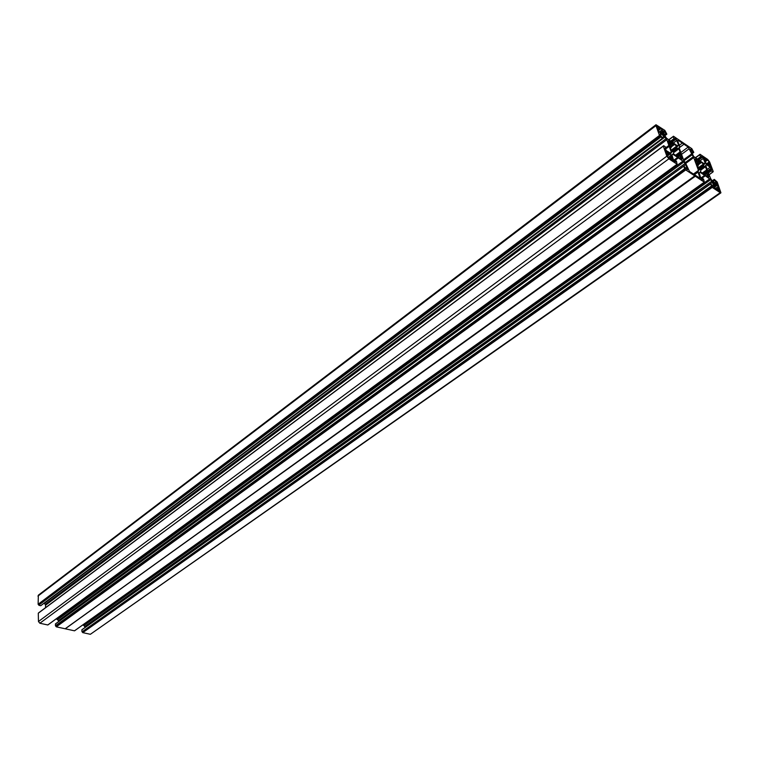 <?xml version="1.0" encoding="UTF-8"?>
<svg xmlns="http://www.w3.org/2000/svg" width="759" height="759" viewBox="0 0 759 759"><rect width="100%" height="100%" fill="white"/><g stroke="black" fill="none" stroke-linecap="round" stroke-linejoin="round"><path stroke-width="1.14" d="M673.337 151.354L677.009 148.631L678.375 148.214L678.916 148.773L680.339 152.957L679.277 152.483L675.519 155.377M677.009 148.631L676.582 147.929L677.227 146.553L673.65 143.897L673.669 145.13L670.776 146.753M669.533 145.662L671.089 144.352L668.613 140.576L672.531 143.479L669.552 145.7L670.975 144.59L667.948 141.221L669.903 146.07L671.041 147.094L673.669 145.13M679.39 155.633L681.876 159.532L678.537 157.379L677.967 156.667L679.504 155.51L677.958 156.648L679.609 155.529L682.521 158.669L681.089 154.741L679.277 152.606M676.848 156.259L673.233 153.603L673.888 152.189L673.318 151.335L672.066 151.914L671.525 151.354L670.102 147.407L671.184 147.597L671.041 147.094M697.967 162.701L696.591 163.707L697.976 162.701L695.035 159.409L696.477 163.479L698.261 165.585L697.208 165.415M697.976 162.692L695.642 158.745L698.868 160.851L700.14 162.948L697.682 164.731M703.84 174.2L700.358 171.638L700.936 170.215L700.377 169.38L699.077 169.95L705.196 166.164L707.037 170.822L706.022 170.367L702.293 173.175M703.783 166.582L703.536 163.991L700.491 161.933L700.14 162.948M699.077 169.95L697.407 165.263M704.864 174.485L706.42 173.403L709.257 176.667L707.796 172.578L706.031 170.49M706.212 173.517L708.669 177.35L705.462 175.282L703.878 172.967L706.392 171.173M719.418 191.553L720.158 191.021L720.177 191.809L719.627 191.685L717.597 189.333L717.672 190.395L715.063 188.042L714.247 185.851L715.016 185.936L713.925 185.006L713.479 182.492L713.09 182.767M82.769 632.636L712.359 187.312L82.769 632.636L90.368 634.296L720.244 192.663L720.927 192.814L717.208 182.037L714.295 179.38L714.608 180.319L712.891 181.534M712.606 187.634L720.244 192.663M701.136 178.631L705.206 175.718L710.661 179.646L712.454 182.274L714.181 187.34L710.604 183.801L711.638 186.363L82.105 631.792L711.401 186.04M710.604 183.925L81.868 629.828L81.934 631.583M712.454 182.274L85.008 627.522M710.661 179.646L83.87 625.558L84.685 626.573L711.838 181.192M82.722 624.999L709.826 178.811M65.17 628.775L695.32 176.24L685.747 169.931L56.308 626.839L65.17 628.775L694.779 175.879M56.308 626.839L55.454 625.767L684.77 168.631L55.635 625.985M674.068 160.889L678.252 157.815L683.925 161.885L685.747 164.561L687.436 169.674L683.736 166.05L55.407 624.002L55.454 625.767M55.407 624.002L683.736 166.145M685.747 164.561L58.661 621.545L58.348 620.72L685.121 163.46M683.925 161.885L57.513 619.686L58.348 620.72M57.513 619.686L56.802 619.221L683.062 161.031M55.976 619.031L56.802 619.221M675.69 160.728L674.694 161.458L675.69 160.728L676.468 161.193L677.123 164.2L47.95 624.847M47.789 624.97L39.857 623.234L668.878 158.811L666.857 156.164L38.462 621.507L39.857 623.234M665.32 149.134L669.182 146.25L671.288 152.17L670.823 153.356L666.44 150.709L665.083 148.603L665.026 147.996L666.051 148.147L665.178 148.821L666.089 148.147L665.795 147.189L663.698 145.671L38.292 613.206L38.462 621.507M38.292 613.206L663.281 146.136L666.857 156.164M45.578 607.636L45.521 605.227L666.8 139.675L664.106 136.146L660.33 133.603L660.093 134.618L662.56 138.252L660.463 136.724L38.804 605.113L660.709 137.056M666.174 138.584L45.208 604.411L45.521 605.227M45.208 604.411L44.373 603.377L664.969 137.009M662.455 138.223L40.834 605.587M40.673 605.71L38.975 605.331M38.292 604.487L659.467 135.434L38.111 604.278L38.804 605.113M38.111 604.278L38.358 595.17M720.917 192.824L90.368 634.296M82.598 632.418L82.105 631.792M81.868 629.828L710.595 183.887M85.008 627.38L84.685 626.573M83.87 625.558L83.167 625.093M701.914 179.418L702.872 178.688L703.612 179.143L704.314 182.132L74.638 630.701M74.477 630.814L65.701 628.888M704.229 182.113L695.32 176.24M702.853 178.744L702.644 179.949M700.851 178.128L704.694 175.376L700.064 172.331L699.067 172.71L700.804 178.014L702.919 179.75M704.694 175.376L705.206 175.718M712.359 187.312L711.638 186.363M713.166 181.724L714.608 180.319M714.788 180.576L715.965 181.743L714.627 182.691M715.851 183.507L716.695 182.91L715.965 181.743M716.695 182.91L716.913 183.678M707.103 169.418L710.215 167.189L706.695 164.817L705.728 165.177L707.872 171.866L710.993 179.247L713.005 181.619L716.543 183.963M710.215 167.189L711.117 168.318L707.625 170.822M710.832 169.703L711.525 169.2L711.117 168.318M711.525 169.2L711.591 169.807L710.642 169.674L710.955 170.604L712.815 172.008L712.673 171.316L713.242 171.543L709.618 161.952L707.711 159.447L700.045 154.286L695.244 157.787M695.32 157.844L700.045 154.286M700.045 154.4L700.272 155.016L699.713 154.675L695.405 157.9M701.43 156.923L701.923 156.572L701.458 156.411L701.458 157.616L700.728 157.16L699.713 154.789L695.424 157.91M701.923 156.572L702.616 157.132L698.603 160.045M690.348 149.751L691.069 149.229L690.197 149.333L693.65 156.439L704.219 163.821L704.75 163.953L705.149 162.777L702.616 157.132M691.069 149.229L691.971 150.216L690.832 151.05M691.458 152.749L692.844 151.734L691.971 150.216M692.844 151.734L693.783 152.312L691.829 148.679L673.499 136.259L668.575 139.846M674.798 138.963L675.33 138.565L674.846 138.394L674.808 139.599L673.802 138.802L673.404 136.231M673.404 136.345L673.631 136.971L673.043 136.611L668.651 139.903L673.404 136.335M675.33 138.565L676.051 139.153L672.009 142.161M663.281 131.497L664.04 130.928L663.11 131.013L664.742 135.548L666.563 138.214L677.55 145.889L678.593 145.548L678.565 144.865L676.051 139.153M664.04 130.928L664.969 131.933L663.764 132.844M664.391 134.58L665.842 133.48L664.969 131.933M665.842 133.48L666.819 134.087L664.856 130.396L655.985 124.742L655.985 125.643L37.95 596.09M659.467 135.434L655.985 125.643M659.723 135.766L660.463 136.724M666.004 147.787L668.945 145.595L666.8 139.675M668.945 145.595L669.182 146.25M677.028 164.181L668.878 158.811M675.671 160.775L675.434 161.99M673.717 160.405L677.721 157.455L672.901 154.286L671.829 154.646L673.518 159.997L675.709 161.79M677.721 157.455L678.252 157.815M683.736 166.164L684.514 168.308M56.128 626.621L685.5 169.608L684.77 168.631M693.717 157.587L698.47 170.424L698.033 172.103L700.121 178.308L689.495 171.496L685.747 163.403L693.717 157.587L688.185 147.075L678.081 140.225L677.597 140.586M678.081 140.225L677.626 140.671L679.637 146.183L679.153 147.806L683.859 160.709L685.747 163.403M704.067 174.02L703.878 172.967M720.158 191.021L718.375 188.374L719.209 188.498L717.445 185.13L715.756 184.01L716.012 185.13L713.479 182.492M706.363 164.001L709.191 161.971L709.807 163.602L708.878 163.185L710.12 164.428L710.908 166.942L708.878 165.728L707.976 164.2L708.223 165.291L706.601 164.2L704.874 160.88L705.671 161.363L705.187 161.714M709.191 161.971L707.663 159.959L706.373 159.086L706.648 160.244L705.728 158.65L703.745 157.464L705.671 161.363M672.531 143.479L673.261 144.903M677.967 156.667L676.924 155.016L677.094 156.088M669.277 158.479L669.998 157.948L669.343 158.527L669.988 158.052L670.349 159.191L668.945 158.27L667.332 156.145L666.725 154.428L667.74 154.883L666.411 153.565L665.652 150.946L667.863 152.246L668.793 153.83L668.565 152.701L670.311 153.859L667.313 156.079M669.998 157.948L671.051 159.656L673.186 160.889L670.311 153.859M657.294 127.986L658.784 126.848L656.753 125.757L657.351 128.157L658.67 129.466L657.655 128.992L658.395 131.089L661.203 133.612L661.222 132.673L663.632 135.254L663.281 132.797L662.379 132.132L661.402 132.872M658.784 126.848L659.495 128.337L659.486 127.322L662.199 129.798L662.977 131.962L662.038 131.421L662.379 132.132M82.579 631.896L712.122 186.676M700.88 178.185L704.874 175.329M718.118 190.329L719.523 189.342M713.754 184.541L715.111 183.583M65.426 628.689L694.988 175.889M704.39 159.608L705.728 158.65M708.745 165.415L710.12 164.428M679.324 145.311L682.313 143.1M679.153 147.806L683.982 144.229M670.899 159.267L672.389 158.176M673.755 160.472L677.91 157.417M666.345 153.375L667.863 152.246M665.264 149.011L669.248 146.041M56.119 626.09L685.263 168.963M661.829 133.888L663.281 132.797M38.794 604.6L660.245 136.117M678.916 148.773L673.622 152.682M671.411 151.041L677.237 146.724M676.582 147.929L671.649 151.591M670.747 144.447L669.41 145.443M697.768 162.559L696.487 163.489M705.576 166.667L700.899 170.044M698.403 168.669L703.944 164.665M703.356 165.898L698.631 169.304M713.688 187.188L714.172 186.847M705.31 175.813L701.221 178.744M716.638 189.722L717.283 189.257L716.657 189.731M714.551 186.676L715.044 186.325M703.773 173.033L702.957 173.621L703.773 173.033M706.306 173.792L704.988 174.741M706.515 173.498L707.796 172.578M717.445 185.13L714.703 187.075M714.295 179.466L712.265 180.908L714.304 179.494M715.339 188.564L718.412 186.401M717.635 189.37L718.612 188.687M716.287 189.484L718.27 188.09M718.375 188.374L716.553 189.655M718.261 188.042L716.249 189.465M716.012 185.13L714.978 185.86M714.826 185.67L715.794 184.978M715.566 184.674L714.504 185.424M707.265 171.857L704.561 173.792M706.174 170.87L702.644 173.403M704.618 175.348L700.823 178.071M699.011 173.08L700.064 172.331M694.03 174.409L698.005 171.543M698.498 170.984L693.849 174.333M697.483 166.202L698.185 165.69M693.403 174.077L698.47 170.424M699.551 178.128L700.111 177.72M698.033 172.103L694.485 174.655M703.536 163.991L698.119 167.91M707.663 159.959L705.756 161.335M700.035 154.381L695.301 157.825M700.481 156.838L697.284 159.162M697.635 159.399L700.728 157.16M701.363 157.587L698.28 159.836M705.149 162.777L703.944 163.64M699.893 160.917L703.47 158.318M704.485 163.963L705.187 163.46M701.458 157.616L698.346 159.874L701.401 157.616M705.509 160.775L706.439 160.102M706.648 160.244L705.633 160.984M706.202 159.798L705.196 160.528M700.443 163.157L697.957 164.95M698.754 169.58L703.479 166.183M711.192 170.927L708.413 172.919M709.077 174.684L712.815 172.008M710.652 169.798L707.891 171.771M708.27 172.53L710.955 170.604M706.695 164.817L705.68 165.547M710.642 169.674L707.919 171.629L710.633 169.703M707.018 164.475L708.868 163.138M708.878 163.185L707.046 164.504M707.957 164.191L708.982 163.451M709.21 163.754L708.28 164.428M707.891 164.286L707.331 164.694L707.881 164.276M702.246 173.147L706.012 170.433M700.453 169.447L705.054 166.126M704.01 166.743L700.367 169.371M697.616 161.752L698.868 160.851M693.043 151.961L691.563 153.043M691.829 153.764L693.688 152.407M699.418 161.544L698.1 162.502M697.379 164.494L699.912 162.654M693.223 156.733L685.149 162.625M683.887 160.785L691.866 154.94M688.185 147.075L680.861 152.474M691.373 154.086L683.536 159.817M681.544 154.343L689.343 148.603M673.186 160.405L672.711 160.756M677.635 157.426L673.679 160.339M671.781 155.111L672.901 154.286M668.148 157.511L671.307 155.178M670.463 158.261L671.478 157.521M671.241 157.198L670.14 158.005M669.134 158.394L671.136 156.914M671.127 156.876L669.106 158.365M675.994 155.699L676.819 155.092M671.307 152.872L670.595 153.394M670.036 153.1L671.288 152.17M669.201 146.345L665.349 149.21M667.076 155.415L667.654 154.988M667.237 154.162L668.309 153.365M667.664 154.665L668.793 153.83M668.556 153.679L667.55 154.428M670.368 148.138L671.108 147.588M686.952 169.542L687.436 169.191M678.356 157.91L674.163 161.003M679.476 155.908L678.11 156.923M679.779 155.709L681.089 154.741M677.123 155.159L679.647 153.299M680.548 154.001L677.711 156.088M679.419 152.986L675.871 155.604M670.671 143.726L671.971 142.768M662.199 129.798L659.097 132.142M657.398 125.909L656.734 126.411M666.051 133.717L664.505 134.884M664.78 135.643L666.725 134.172M658.271 130.728L661.212 128.489M658.233 128.802L659.258 128.024M659.495 128.337L658.518 129.087M658.622 129.334L659.723 128.499L658.622 129.334M662.038 131.535L660.197 132.929L662.028 131.506M661.108 132.597L662.142 131.81M670.463 146.506L673.024 144.599M664.106 136.146L662.322 137.483M668.878 145.462L665.956 147.635M658.575 129.571L658.006 129.998M660.321 133.024L660.89 132.597L660.321 133.024M676.829 146.032L671.127 150.263M668.736 139.96L673.043 136.724L668.717 139.941M673.802 138.802L670.586 141.202M670.937 141.44L674.049 139.125M674.713 139.571L671.611 141.886M678.565 144.865L677.36 145.756M673.318 143.043L676.924 140.358M677.91 146.051L678.593 145.548M674.808 139.599L671.677 141.933L674.76 139.599M671.848 151.819L676.696 148.223M675.482 155.348L679.267 152.559M673.641 151.715L678.375 148.214M677.246 148.802L673.518 151.563M81.925 629.704L710.604 183.801M714.57 186.723L715.12 186.344M716.581 189.674L717.293 189.171M712.227 180.851L714.295 179.38M715.006 185.917L716.098 185.149M716.202 189.427L718.27 187.976M702.872 178.688L701.885 179.39M702.9 173.574L703.783 172.938M704.314 182.132L74.581 630.795M697.502 166.249L698.261 165.699M698.005 165.007L700.538 163.176M695.348 157.853L699.713 154.675M705.206 161.771L705.747 161.382M705.661 161.05L706.733 160.272M702.208 173.118L706.022 170.367M709.096 174.75L712.9 172.027M707.255 164.637L707.891 164.181M706.961 164.447L708.878 163.062M691.857 153.83L693.783 152.426M675.937 155.652L676.819 154.997M677.123 164.2L47.893 624.951M669.049 158.337L671.136 156.79M670.387 148.195L671.184 147.597M39.013 612.551L663.698 145.671M663.29 146.041L38.348 613.092M667.692 154.741L668.888 153.859M667.095 155.481L667.74 155.007M55.464 623.879L683.736 166.05M664.808 135.719L666.819 134.201M660.112 132.882L662.038 131.421M658.651 129.41L659.827 128.518M40.787 605.691L662.56 138.252M660.254 132.977L660.89 132.493M658.034 130.064L658.67 129.58M38.339 595.189L655.985 124.742M675.434 155.32L679.277 152.483"/></g></svg>
